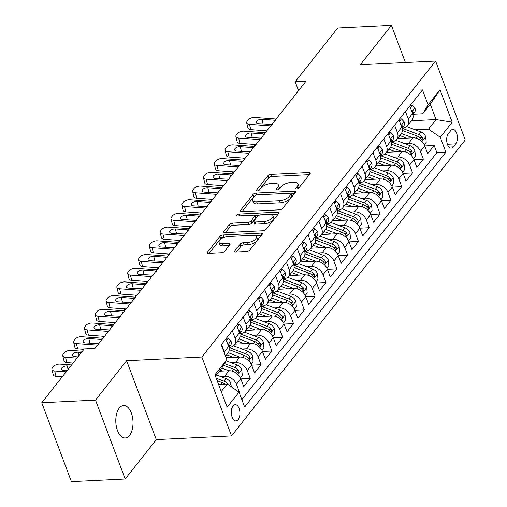 <?xml version="1.0" encoding="UTF-8"?>
<svg xmlns="http://www.w3.org/2000/svg" width="507" height="507" viewBox="0 0 507 507"><rect width="100%" height="100%" fill="white"/><g stroke="black" fill="none" stroke-linecap="round" stroke-linejoin="round"><path stroke-width="0.76" d="M296.538 189.041A1.743 0.767 -20.6 0 0 298.762 188.027L310.043 173.743A2.491 1.096 -20.6 0 0 310.265 172.969A2.491 1.096 -20.6 0 0 308.997 172.5L271.004 174.364A2.491 1.096 -20.6 0 0 267.829 175.815L256.548 190.106A1.743 0.767 -20.6 0 0 256.39 190.645A1.743 0.767 -20.6 0 0 257.283 190.974A1.743 0.767 -20.6 0 0 259.502 189.96L260.959 188.11A7.966 3.505 -20.6 0 1 271.112 183.471L274.281 183.319A7.966 3.505 -20.6 0 1 278.343 184.821A7.966 3.505 -20.6 0 1 277.64 187.292L276.176 189.136A1.743 0.767 -20.6 0 0 276.023 189.681A1.743 0.767 -20.6 0 0 276.911 190.011A1.743 0.767 -20.6 0 0 279.129 188.997L280.593 187.146A7.966 3.505 -20.6 0 1 290.745 182.507L293.908 182.355A7.966 3.505 -20.6 0 1 297.97 183.851A7.966 3.505 -20.6 0 1 297.267 186.323L295.803 188.173A1.743 0.767 -20.6 0 0 295.651 188.718A1.743 0.767 -20.6 0 0 296.538 189.041M129.538 435.386A16.237 8.594 87.2 0 0 132.454 416.969A16.237 8.594 87.2 0 0 123.607 405.524A16.237 8.594 87.2 0 0 119.272 408.091A16.237 8.594 87.2 0 0 116.356 426.514A16.237 8.594 87.2 0 0 125.204 437.959A16.237 8.594 87.2 0 0 129.538 435.386M238.189 419.625A8.118 4.297 87.2 0 0 239.653 410.41A8.118 4.297 87.2 0 0 235.229 404.687A8.118 4.297 87.2 0 0 233.062 405.974A8.118 4.297 87.2 0 0 231.598 415.182A8.118 4.297 87.2 0 0 236.021 420.905A8.118 4.297 87.2 0 0 238.189 419.625M234.785 250.927A2.491 1.096 -20.6 0 0 234.564 251.7A2.491 1.096 -20.6 0 0 235.837 252.169L246.497 251.649A2.491 1.096 -20.6 0 0 249.666 250.198L262.201 234.329A2.491 1.096 -20.6 0 0 262.423 233.556A2.491 1.096 -20.6 0 0 261.149 233.087L223.156 234.956A2.491 1.096 -20.6 0 0 219.987 236.401L207.452 252.271A2.491 1.096 -20.6 0 0 207.23 253.044A2.491 1.096 -20.6 0 0 208.504 253.513L221.375 252.879A2.491 1.096 -20.6 0 0 224.55 251.434L229.912 244.64A2.491 1.096 -20.6 0 0 230.134 243.867A2.491 1.096 -20.6 0 0 228.866 243.398L222.478 243.715A6.661 2.928 -20.6 0 1 219.087 242.46A6.661 2.928 -20.6 0 1 221.578 238.734A6.661 2.928 -20.6 0 1 228.163 236.516L253.177 235.286A6.661 2.928 -20.6 0 1 256.567 236.541A6.661 2.928 -20.6 0 1 254.077 240.267A6.661 2.928 -20.6 0 1 247.492 242.485L243.322 242.688A2.491 1.096 -20.6 0 0 240.153 244.14L234.785 250.927L235.242 252.137M126.617 360.705L95.506 400.093L41.751 402.735L71.411 481.65L125.172 479.007L156.276 439.613L231.541 435.919L201.875 357.004L126.617 360.705L156.276 439.613M405.41 62.526L391.436 25.35L360.325 64.744L435.589 61.043L201.875 357.004M391.436 25.35L337.675 27.993L295.207 81.773L298.541 90.639M41.751 402.735L84.219 348.955L94.967 348.429L305.962 81.24L295.207 81.773M279.522 209.822A2.491 1.096 -20.6 0 0 282.697 208.371L295.232 192.502A2.491 1.096 -20.6 0 0 295.448 191.728A2.491 1.096 -20.6 0 0 294.18 191.259L256.187 193.129A2.491 1.096 -20.6 0 0 253.018 194.574L240.483 210.443A2.491 1.096 -20.6 0 0 240.261 211.216A2.491 1.096 -20.6 0 0 241.535 211.685L279.522 209.822M278.717 213.415L266.181 229.284A2.491 1.096 -20.6 0 1 263.013 230.736L225.019 232.599A2.491 1.096 -20.6 0 1 223.745 232.13A2.491 1.096 -20.6 0 1 223.967 231.357L229.329 224.569A2.491 1.096 -20.6 0 1 232.504 223.118L247.91 222.364A2.491 1.096 -20.6 0 0 251.085 220.913L254.641 216.407A2.491 1.096 -20.6 0 0 254.863 215.633A2.491 1.096 -20.6 0 0 253.595 215.164L237.555 215.957A1.743 0.767 -20.6 0 1 236.668 215.627A1.743 0.767 -20.6 0 1 237.314 214.651A1.743 0.767 -20.6 0 1 239.038 214.074L277.665 212.173A2.491 1.096 -20.6 0 1 278.932 212.642A2.491 1.096 -20.6 0 1 278.717 213.415M239.158 392.456L239.418 392.126L239.038 392.145M220.418 376.441L224.683 376.232A10.146 7.364 38.3 0 1 236.49 384.338L240.819 378.862L243.747 386.645L250.236 378.425L240.831 378.887M231.236 362.739L235.502 362.53A10.146 7.364 38.3 0 1 247.308 370.636L251.637 365.154L254.565 372.943L261.054 364.723L251.649 365.186M242.054 349.038L246.326 348.829A10.146 7.364 38.3 0 1 258.133 356.934L262.461 351.452L265.383 359.241L271.879 351.021L262.468 351.484M252.879 335.336L257.144 335.127A10.146 7.364 38.3 0 1 268.951 343.233L273.279 337.751L276.207 345.54L282.697 337.32L273.292 337.782M263.697 321.634L267.962 321.425A10.146 7.364 38.3 0 1 279.769 329.531L284.097 324.049L287.025 331.838L293.515 323.618L284.11 324.074M274.515 307.933L278.78 307.724A10.146 7.364 38.3 0 1 290.593 315.829L294.922 310.347L297.843 318.136L304.339 309.916L294.928 310.373M285.34 294.231L289.605 294.022A10.146 7.364 38.3 0 1 301.412 302.128L305.74 296.646L308.668 304.434L315.158 296.208L305.746 296.671A10.146 7.364 -141.7 0 0 293.933 288.54L278.419 289.301M296.158 280.529L300.423 280.32A10.146 7.364 38.3 0 1 312.23 288.426L316.558 282.944L319.486 290.733L325.976 282.507L316.571 282.969M306.976 266.828L311.241 266.619A10.146 7.364 38.3 0 1 323.054 274.724L327.376 269.242L330.304 277.031L336.794 268.805L327.389 269.268M317.8 253.126L322.065 252.917A10.146 7.364 38.3 0 1 333.872 261.023L338.201 255.541L341.122 263.329L347.618 255.103L338.207 255.566M328.618 239.424L332.884 239.215A10.146 7.364 38.3 0 1 344.69 247.321L349.019 241.839L351.947 249.628L358.436 241.402L349.031 241.864M339.437 225.723L343.702 225.514A10.146 7.364 38.3 0 1 355.508 233.619L359.837 228.137L362.765 235.926L369.254 227.7L359.85 228.163A10.146 7.364 -141.7 0 0 348.03 220.032L332.516 220.792M350.255 212.021L354.52 211.812A10.146 7.364 38.3 0 1 366.333 219.918L370.661 214.436L373.583 222.224L380.079 213.998L370.668 214.461M361.079 198.319L365.344 198.11A10.146 7.364 38.3 0 1 377.151 206.216L381.479 200.734L384.407 208.516L390.897 200.297L381.486 200.759M371.897 184.618L376.162 184.409A10.146 7.364 38.3 0 1 387.969 192.514L392.298 187.032L395.226 194.815L401.715 186.595L392.31 187.058M382.715 170.916L386.98 170.701A10.146 7.364 38.3 0 1 398.794 178.813L403.116 173.331L406.044 181.113L412.54 172.893L403.128 173.356M393.54 157.214L397.805 156.999A10.146 7.364 38.3 0 1 409.612 165.111L413.94 159.629L416.862 167.411L423.358 159.192L420.43 151.409A10.146 7.364 -141.7 0 0 408.623 143.297L404.358 143.506M397.805 156.999L402.133 151.523A10.146 7.364 -141.7 0 1 413.94 159.629L423.358 159.192M240.819 378.862A10.146 7.364 -141.7 0 0 229.012 370.75L219.423 371.219M251.637 365.154A10.146 7.364 -141.7 0 0 239.83 357.048L226.103 357.72M262.461 351.452A10.146 7.364 -141.7 0 0 250.648 343.347L235.14 344.107M273.279 337.751A10.146 7.364 -141.7 0 0 261.473 329.645L245.958 330.406M284.097 324.049A10.146 7.364 -141.7 0 0 272.291 315.943L256.776 316.704M294.922 310.347A10.146 7.364 -141.7 0 0 283.109 302.242L267.601 303.002M316.558 282.944A10.146 7.364 -141.7 0 0 304.751 274.838L289.237 275.599M327.376 269.242A10.146 7.364 -141.7 0 0 315.569 261.137L300.062 261.897M338.201 255.541A10.146 7.364 -141.7 0 0 326.394 247.435L310.88 248.196M349.019 241.839A10.146 7.364 -141.7 0 0 337.212 233.733L321.698 234.494M370.661 214.436A10.146 7.364 -141.7 0 0 358.848 206.33L343.34 207.09M381.479 200.734A10.146 7.364 -141.7 0 0 369.673 192.628L354.159 193.389M392.298 187.032A10.146 7.364 -141.7 0 0 380.491 178.927L364.977 179.687M403.116 173.331A10.146 7.364 -141.7 0 0 391.309 165.225L375.801 165.985M402.133 151.523L386.619 152.284M450.729 130.641L448.346 133.658A7.865 4.164 87.2 0 0 446.933 142.581A7.865 4.164 87.2 0 0 451.217 148.126A7.865 4.164 87.2 0 0 453.321 146.878L455.698 143.868A7.865 4.164 87.2 0 0 457.111 134.944A7.865 4.164 87.2 0 0 452.827 129.399A7.865 4.164 87.2 0 0 450.729 130.641M231.541 435.919L465.249 139.957L435.589 61.043M221.255 391.562L227.225 384.008L239.031 392.12L244.64 407.045L445.894 152.195L440.279 137.264L428.472 129.152L415.176 129.805M239.031 392.12L227.13 407.191L214.943 374.768L226.844 359.697L221.236 344.766L422.483 89.916L428.098 104.848L440 89.771L452.181 122.193L440.279 137.264M229.101 347.206L229.734 347.175A10.146 7.364 38.3 0 0 234.488 344.931L238.816 339.449A10.146 7.364 -141.7 0 0 239.456 332.738L236.642 325.26M239.919 333.505L240.552 333.473A10.146 7.364 38.3 0 0 245.312 331.229L249.64 325.748A10.146 7.364 -141.7 0 0 250.274 319.036L247.46 311.558M250.737 319.803L251.371 319.771A10.146 7.364 38.3 0 0 256.13 317.528L260.459 312.046A10.146 7.364 -141.7 0 0 261.092 305.334L258.285 297.856M261.561 306.101L262.189 306.07A10.146 7.364 38.3 0 0 266.948 303.826L271.277 298.344A10.146 7.364 -141.7 0 0 271.917 291.633L269.103 284.154M272.379 292.4L273.013 292.368A10.146 7.364 38.3 0 0 277.766 290.124L282.095 284.642A10.146 7.364 -141.7 0 0 282.735 277.931L279.921 270.453M283.198 278.698L283.831 278.666A10.146 7.364 38.3 0 0 288.591 276.423L292.919 270.941A10.146 7.364 -141.7 0 0 293.553 264.229L290.739 256.751M294.022 264.996L294.649 264.965A10.146 7.364 38.3 0 0 299.409 262.721L303.737 257.239A10.146 7.364 -141.7 0 0 304.371 250.528L301.564 243.049M304.84 251.295L305.474 251.263A10.146 7.364 38.3 0 0 310.227 249.019L314.555 243.537A10.146 7.364 -141.7 0 0 315.196 236.826L312.382 229.341M315.658 237.587L316.292 237.561A10.146 7.364 38.3 0 0 321.051 235.318L325.38 229.836A10.146 7.364 -141.7 0 0 326.014 223.124L323.2 215.64M326.483 223.885L327.11 223.86A10.146 7.364 38.3 0 0 331.87 221.616L336.198 216.134A10.146 7.364 -141.7 0 0 336.832 209.423L334.024 201.938M337.301 210.183L337.928 210.158A10.146 7.364 38.3 0 0 342.688 207.914L347.016 202.432A10.146 7.364 -141.7 0 0 347.656 195.721L344.842 188.236M348.119 196.482L348.753 196.456A10.146 7.364 38.3 0 0 353.512 194.213L357.834 188.731A10.146 7.364 -141.7 0 0 358.474 182.019L355.661 174.535M358.937 182.78L359.571 182.748A10.146 7.364 38.3 0 0 364.33 180.511L368.659 175.029A10.146 7.364 -141.7 0 0 369.292 168.318L366.479 160.833M369.761 169.078L370.389 169.046A10.146 7.364 38.3 0 0 375.148 166.809L379.477 161.327A10.146 7.364 -141.7 0 0 380.111 154.616L377.303 147.131M380.58 155.376L381.213 155.345A10.146 7.364 38.3 0 0 385.966 153.108L390.295 147.626A10.146 7.364 -141.7 0 0 390.935 140.914L388.121 133.43M391.398 141.675L392.031 141.643A10.146 7.364 38.3 0 0 396.791 139.406L401.119 133.924A10.146 7.364 -141.7 0 0 401.753 127.213L398.939 119.728M241.845 399.598L436.863 152.639L434.176 145.49L427.686 153.71L424.758 145.927A10.146 7.364 -141.7 0 0 412.952 137.822L397.437 138.582M402.222 127.973L402.85 127.941A10.146 7.364 -141.7 0 0 407.609 125.704A10.146 7.364 -141.7 0 0 408.243 118.993L405.435 111.508M407.609 125.704L411.938 120.222A10.146 7.364 -141.7 0 0 412.571 113.511L409.764 106.026M221.496 344.443L224.303 351.921A10.146 7.364 38.3 0 1 224.867 354.437M225.552 356.25L227.998 353.151A10.146 7.364 -141.7 0 0 228.632 346.439L225.824 338.961M232.314 330.735L235.128 338.22A10.146 7.364 38.3 0 1 234.488 344.931M243.132 317.033L245.946 324.518A10.146 7.364 38.3 0 1 245.312 331.229M253.956 303.332L256.764 310.816A10.146 7.364 38.3 0 1 256.13 317.528M264.774 289.63L267.588 297.115A10.146 7.364 38.3 0 1 266.948 303.826M275.593 275.928L278.406 283.413A10.146 7.364 38.3 0 1 277.766 290.124M286.411 262.227L289.224 269.711A10.146 7.364 38.3 0 1 288.591 276.423M297.235 248.525L300.049 256.01A10.146 7.364 38.3 0 1 299.409 262.721M308.053 234.823L310.867 242.308A10.146 7.364 38.3 0 1 310.227 249.019M318.871 221.122L321.685 228.606A10.146 7.364 38.3 0 1 321.051 235.318M329.696 207.42L332.503 214.905A10.146 7.364 38.3 0 1 331.87 221.616M340.514 193.718L343.328 201.203A10.146 7.364 38.3 0 1 342.688 207.914M351.332 180.017L354.146 187.501A10.146 7.364 38.3 0 1 353.512 194.213M362.156 166.315L364.964 173.8A10.146 7.364 38.3 0 1 364.33 180.511M372.975 152.613L375.788 160.098A10.146 7.364 38.3 0 1 375.148 166.809M383.793 138.912L386.607 146.396A10.146 7.364 38.3 0 1 385.966 153.108M394.611 125.21L397.425 132.695A10.146 7.364 38.3 0 1 396.791 139.406M409.612 165.111L412.54 172.893M398.794 178.813L401.715 186.595M387.969 192.514L390.897 200.297M377.151 206.216L380.079 213.998M366.333 219.918L369.254 227.7M355.508 233.619L358.436 241.402M344.69 247.321L347.618 255.103M333.872 261.023L336.794 268.805M323.054 274.724L325.976 282.507M312.23 288.426L315.158 296.208M301.412 302.128L304.339 309.916M290.593 315.829L293.515 323.618M279.769 329.531L282.697 337.32M268.951 343.233L271.879 351.021M258.133 356.934L261.054 364.723M247.308 370.636L250.236 378.425M236.49 384.338L239.418 392.126M227.225 384.008L218.574 384.433M428.472 129.152L436.045 119.563L430.278 104.208L422.705 113.796L428.098 104.848M411.507 120.767L436.045 119.563L452.181 122.193M413.04 114.271L422.705 113.796M95.506 400.093L125.172 479.007M226.844 359.697L221.451 368.652L215.481 376.207M424.771 145.953L434.176 145.49M436.863 152.639L445.894 152.195M430.278 104.208L440 89.771M297.901 188.667L298.065 188.458A7.966 3.505 -20.6 0 0 298.775 185.987L297.97 183.851M278.343 184.821L279.142 186.95A7.966 3.505 -20.6 0 1 278.438 189.422L278.273 189.637M309.321 174.655L271.803 176.499A2.491 1.096 -20.6 0 0 268.634 177.944L258.64 190.6M294.51 193.414L291.259 193.579A1.743 0.767 -20.6 0 0 290.372 193.256L257.024 194.897A1.743 0.767 -20.6 0 0 254.799 195.911A2.491 1.096 -20.6 0 0 253.817 196.71L242.01 211.666M291.905 196.26L291.107 194.124A1.743 0.767 -20.6 0 0 291.259 193.585L292.064 195.715A1.743 0.767 -20.6 0 1 291.905 196.26L290.365 198.212L289.567 196.076A7.966 3.505 -20.6 0 1 279.414 200.709L256.618 201.83A7.966 3.505 -20.6 0 1 252.556 200.335A7.966 3.505 -20.6 0 1 253.259 197.863L254.799 195.911M252.556 200.335L253.361 202.464A7.966 3.505 -20.6 0 0 257.417 203.966L256.618 201.83M290.365 198.212A7.966 3.505 -20.6 0 1 280.213 202.844L257.417 203.966M291.107 194.124L289.567 196.076M225.495 232.58L230.134 226.699L229.329 224.569M254.863 215.633L255.667 217.769A2.491 1.096 -20.6 0 1 255.446 218.542L251.884 223.048A2.491 1.096 -20.6 0 1 248.715 224.493L233.309 225.254A2.491 1.096 -20.6 0 0 230.134 226.699M254.761 215.469L259.007 215.26M271.803 214.632L277.994 214.328M263.9 221.578A6.661 2.928 -20.6 0 0 270.485 219.36A6.661 2.928 -20.6 0 0 272.975 215.633A6.661 2.928 -20.6 0 0 269.585 214.379L260.769 214.816A2.491 1.096 -20.6 0 0 257.6 216.261L254.039 220.767A2.491 1.096 -20.6 0 0 253.817 221.54A2.491 1.096 -20.6 0 0 255.091 222.009L263.9 221.578L264.705 223.707A6.661 2.928 -20.6 0 0 271.289 221.496A6.661 2.928 -20.6 0 0 273.78 217.769L272.975 215.633M253.817 221.54L254.622 223.676A2.491 1.096 -20.6 0 0 255.889 224.145L255.091 222.009M264.705 223.707L255.889 224.145M256.567 236.541L257.372 238.677A6.661 2.928 -20.6 0 1 254.882 242.403A6.661 2.928 -20.6 0 1 248.291 244.615L244.127 244.824A2.491 1.096 -20.6 0 0 240.952 246.269L236.313 252.15M219.087 242.46L219.886 244.589A6.661 2.928 -20.6 0 0 223.283 245.844L222.478 243.715M229.189 245.553L223.283 245.844M225.349 237.016L223.961 237.086A2.491 1.096 -20.6 0 0 220.786 238.537L208.979 253.494M261.479 235.242L255.395 235.54M424.251 144.793L426.21 142.321L425.684 136.681A6.724 4.88 -141.7 0 0 420.69 131.896L406.709 126.604M412.844 137.822L401.417 133.499M406.62 138.132L399.884 135.578A16.11 11.693 -141.7 0 0 399.827 135.559M402.33 130.464L417.337 136.142A6.724 4.88 38.3 0 1 421.469 139.343L422.407 140.033L422.914 139.698L422.762 137.701A6.724 4.88 -141.7 0 0 418.636 134.501L403.559 128.791A19.412 14.082 -141.7 0 0 402.089 128.29M254.178 144.4A5.076 1.876 -26.9 0 0 255.801 144.761M270.706 125.888L249.463 124.342L250.775 129.665A5.076 2.554 166.1 0 1 248.012 128.144L246.7 122.821A5.076 2.554 -13.9 0 0 249.463 124.342M266.802 130.831L250.775 129.665M410.359 107.617L412.261 105.209L414.941 108.105A6.724 4.88 38.3 0 1 414.485 112.446L412.882 114.474M276.112 119.037L254.869 117.491A5.076 2.554 -13.9 0 0 248.24 119.906L247.156 121.281A5.076 2.554 -13.9 0 0 246.7 122.821M272.189 124.437L258.475 123.695A4.062 2.041 166.1 0 1 256.269 122.479A4.062 2.041 166.1 0 1 256.637 121.243A4.062 2.041 166.1 0 1 261.942 119.31L263.108 124.031M274.293 121.338L273.799 120.172L261.942 119.31M273.799 120.172L275.269 120.539M412.85 114.367A6.724 4.88 -141.7 0 0 413.224 112.32L412.749 111.61L412.115 112.288M412.261 105.209L410.334 105.304M413.433 158.495L415.391 156.023L414.865 150.383A6.724 4.88 -141.7 0 0 409.871 145.598L395.885 140.306M402.026 151.523L390.599 147.201M395.802 151.834L389.065 149.28A16.11 11.693 -141.7 0 0 389.008 149.261M391.505 144.165L406.519 149.844A6.724 4.88 38.3 0 1 410.645 153.044L411.589 153.735L412.09 153.399L411.944 151.403A6.724 4.88 -141.7 0 0 407.812 148.202L392.741 142.492A19.412 14.082 -141.7 0 0 391.271 141.992M243.36 158.102A5.076 1.876 -26.9 0 0 244.982 158.463M402.615 172.196L404.567 169.725L404.047 164.084A6.724 4.88 -141.7 0 0 399.053 159.299L385.067 154.008M391.208 165.225L379.781 160.903M384.984 165.536L378.241 162.981A16.11 11.693 -141.7 0 0 378.184 162.962M380.687 157.867L395.694 163.546A6.724 4.88 38.3 0 1 399.827 166.746L400.764 167.437L401.271 167.101L401.126 165.105A6.724 4.88 -141.7 0 0 396.994 161.904L381.923 156.194A19.412 14.082 -141.7 0 0 380.446 155.693M232.542 171.81A5.076 1.876 -26.9 0 0 234.164 172.165M391.797 185.898L393.749 183.426L393.229 177.786A6.724 4.88 -141.7 0 0 388.229 173.001L374.248 167.709M380.389 178.927L368.957 174.604M374.16 179.237L367.423 176.683A16.11 11.693 -141.7 0 0 367.366 176.664M369.869 171.569L384.876 177.247A6.724 4.88 38.3 0 1 389.008 180.448L389.946 181.138L390.453 180.803L390.308 178.806A6.724 4.88 -141.7 0 0 386.176 175.606L371.105 169.896A19.412 14.082 -141.7 0 0 369.628 169.395M221.717 185.511A5.076 1.876 -26.9 0 0 223.34 185.866M380.972 199.6L382.931 197.128L382.405 191.494A6.724 4.88 -141.7 0 0 377.411 186.703L363.424 181.411M369.565 192.635L358.138 188.306M363.342 192.939L356.605 190.385A16.11 11.693 -141.7 0 0 356.548 190.366M359.045 185.27L374.058 190.949A6.724 4.88 38.3 0 1 378.184 194.149L378.818 194.764L379.629 194.504L379.483 192.508A6.724 4.88 -141.7 0 0 375.357 189.307L360.281 183.597A19.412 14.082 -141.7 0 0 358.81 183.097M210.899 199.213A5.076 1.876 -26.9 0 0 212.522 199.568M259.882 139.59L238.645 138.043L239.957 143.367A5.076 2.554 166.1 0 1 237.194 141.846L235.882 136.522A5.076 2.554 -13.9 0 0 238.645 138.043M255.978 144.533L239.957 143.367M399.541 121.319L401.443 118.911L404.123 121.807A6.724 4.88 38.3 0 1 403.661 126.148L402.057 128.176M265.294 132.739L244.051 131.193A5.076 2.554 -13.9 0 0 237.422 133.607L236.338 134.982A5.076 2.554 -13.9 0 0 235.882 136.522M261.365 138.138L247.657 137.397A4.062 2.041 166.1 0 1 245.445 136.18A4.062 2.041 166.1 0 1 245.813 134.944A4.062 2.041 166.1 0 1 251.117 133.011L252.283 137.733M263.475 135.039L262.981 133.873L251.117 133.011M262.981 133.873L264.445 134.241M402.032 128.068A6.724 4.88 -141.7 0 0 402.406 126.021L401.924 125.311L401.297 125.99M401.443 118.911L399.516 119.006M249.064 153.291L227.82 151.745L229.139 157.069A5.076 2.554 166.1 0 1 226.376 155.548L225.057 150.224A5.076 2.554 -13.9 0 0 227.82 151.745M245.16 158.235L229.139 157.069M388.717 135.02L390.618 132.612L393.305 135.508A6.724 4.88 38.3 0 1 392.843 139.85L391.239 141.878M254.476 146.441L233.233 144.894A5.076 2.554 -13.9 0 0 226.597 147.309L225.52 148.684A5.076 2.554 -13.9 0 0 225.057 150.224M250.547 151.84L236.839 151.099A4.062 2.041 166.1 0 1 234.627 149.882A4.062 2.041 166.1 0 1 234.995 148.646A4.062 2.041 166.1 0 1 240.299 146.713L241.465 151.435M252.657 148.741L252.156 147.575L240.299 146.713M252.156 147.575L253.627 147.943M391.214 141.77A6.724 4.88 -141.7 0 0 391.588 139.723L391.106 139.013L390.472 139.691M390.618 132.612L388.692 132.707M238.246 166.993L217.002 165.447L218.314 170.77A5.076 2.554 166.1 0 1 215.551 169.249L214.239 163.926A5.076 2.554 -13.9 0 0 217.002 165.447M234.342 171.936L218.314 170.77M377.899 148.722L379.8 146.314L382.487 149.21A6.724 4.88 38.3 0 1 382.024 153.551L380.421 155.579M243.652 160.142L222.415 158.596A5.076 2.554 -13.9 0 0 215.779 161.011L214.695 162.386A5.076 2.554 -13.9 0 0 214.239 163.926M239.729 165.542L226.021 164.8A4.062 2.041 166.1 0 1 223.809 163.584A4.062 2.041 166.1 0 1 224.176 162.348A4.062 2.041 166.1 0 1 229.481 160.415L230.647 165.136M241.839 162.443L241.338 161.277L229.481 160.415M241.338 161.277L242.809 161.644M380.389 155.472A6.724 4.88 -141.7 0 0 380.763 153.425L380.288 152.715L379.654 153.393M379.8 146.314L377.873 146.409M227.421 180.695L206.184 179.148L207.496 184.472A5.076 2.554 166.1 0 1 204.733 182.951L203.421 177.627A5.076 2.554 -13.9 0 0 206.184 179.148M223.524 185.638L207.496 184.472M367.081 162.424L368.982 160.016L371.663 162.912A6.724 4.88 38.3 0 1 371.206 167.253L369.603 169.281M232.833 173.844L211.59 172.298A5.076 2.554 -13.9 0 0 204.961 174.712L203.877 176.087A5.076 2.554 -13.9 0 0 203.421 177.627M228.911 179.244L215.196 178.502A4.062 2.041 166.1 0 1 212.991 177.285A4.062 2.041 166.1 0 1 213.352 176.049A4.062 2.041 166.1 0 1 218.663 174.116L219.829 178.838M231.015 176.144L230.52 174.978L218.663 174.116M230.52 174.978L231.984 175.346M369.571 169.173A6.724 4.88 -141.7 0 0 369.945 167.126L369.464 166.416L368.836 167.095M368.982 160.016L367.055 160.111M370.154 213.301L372.106 210.83L371.587 205.196A6.724 4.88 -141.7 0 0 366.593 200.404L352.606 195.113M358.747 206.336L347.32 202.008M352.523 206.641L345.787 204.087A16.11 11.693 -141.7 0 0 345.723 204.068M348.227 198.972L363.234 204.651A6.724 4.88 38.3 0 1 367.366 207.851L368.304 208.542L368.811 208.206L368.665 206.21A6.724 4.88 -141.7 0 0 364.533 203.009L349.462 197.305A19.412 14.082 -141.7 0 0 347.992 196.798M200.081 212.915A5.076 1.876 -26.9 0 0 201.704 213.27M216.603 194.396L195.36 192.85L196.678 198.174A5.076 2.554 166.1 0 1 193.915 196.653L192.597 191.329A5.076 2.554 -13.9 0 0 195.36 192.85M212.699 199.34L196.678 198.174M356.256 176.125L358.157 173.717L360.845 176.613A6.724 4.88 38.3 0 1 360.382 180.955L358.779 182.983M222.015 187.546L200.772 185.999A5.076 2.554 -13.9 0 0 194.143 188.414L193.059 189.789A5.076 2.554 -13.9 0 0 192.597 191.329M218.086 192.945L204.378 192.204A4.062 2.041 166.1 0 1 202.166 190.987A4.062 2.041 166.1 0 1 202.534 189.751A4.062 2.041 166.1 0 1 207.838 187.818L209.004 192.54M220.196 189.846L219.702 188.68L207.838 187.818M219.702 188.68L221.166 189.048M358.753 182.875A6.724 4.88 -141.7 0 0 359.127 180.828L358.645 180.118L358.012 180.796M358.157 173.717L356.231 173.812M359.336 227.003L361.288 224.531L360.769 218.897A6.724 4.88 -141.7 0 0 355.768 214.106L341.788 208.814M347.929 220.038L336.502 215.709M341.705 220.342L334.962 217.788A16.11 11.693 -141.7 0 0 334.905 217.769M337.409 212.674L352.416 218.352A6.724 4.88 38.3 0 1 356.548 221.553L357.486 222.243L357.993 221.908L357.847 219.911A6.724 4.88 -141.7 0 0 353.715 216.711L338.644 211.007A19.412 14.082 -141.7 0 0 337.168 210.5M189.257 226.616A5.076 1.876 -26.9 0 0 190.879 226.971M205.785 208.098L184.542 206.552L185.854 211.875A5.076 2.554 166.1 0 1 183.097 210.354L181.779 205.031A5.076 2.554 -13.9 0 0 184.542 206.552M201.881 213.041L185.854 211.875M345.438 189.827L347.339 187.419L350.026 190.315A6.724 4.88 38.3 0 1 349.564 194.656L347.96 196.684M211.197 201.247L189.954 199.701A5.076 2.554 -13.9 0 0 183.319 202.122L182.241 203.491A5.076 2.554 -13.9 0 0 181.779 205.031M207.268 206.647L193.56 205.905A4.062 2.041 166.1 0 1 191.348 204.689A4.062 2.041 166.1 0 1 191.716 203.453A4.062 2.041 166.1 0 1 197.02 201.52L198.186 206.241M209.378 203.548L208.878 202.382L197.02 201.52M208.878 202.382L210.348 202.749M347.929 196.577A6.724 4.88 -141.7 0 0 348.303 194.53L347.827 193.82L347.194 194.498M347.339 187.419L345.413 187.514M348.512 240.705L350.47 238.233L349.944 232.599A6.724 4.88 -141.7 0 0 344.95 227.808L330.97 222.516M337.104 233.74L325.678 229.411M330.881 234.044L324.144 231.49A16.11 11.693 -141.7 0 0 324.087 231.471M326.59 226.376L341.598 232.054A6.724 4.88 38.3 0 1 345.723 235.254L346.357 235.869L347.168 235.609L347.022 233.613A6.724 4.88 -141.7 0 0 342.897 230.412L327.82 224.709A19.412 14.082 -141.7 0 0 326.35 224.202M178.439 240.318A5.076 1.876 -26.9 0 0 180.061 240.673M194.967 221.8L173.724 220.253L175.035 225.577A5.076 2.554 166.1 0 1 172.272 224.056L170.96 218.732A5.076 2.554 -13.9 0 0 173.724 220.253M191.063 226.743L175.035 225.577M334.62 203.529L336.521 201.121L339.202 204.017A6.724 4.88 38.3 0 1 338.746 208.358L337.142 210.386M200.373 214.949L179.129 213.403A5.076 2.554 -13.9 0 0 172.5 215.824L171.417 217.192A5.076 2.554 -13.9 0 0 170.96 218.732M196.45 220.349L182.735 219.607A4.062 2.041 166.1 0 1 180.53 218.39A4.062 2.041 166.1 0 1 180.898 217.154A4.062 2.041 166.1 0 1 186.202 215.222L187.368 219.943M198.554 217.256L198.06 216.083L186.202 215.222M198.06 216.083L199.53 216.451M337.111 210.278A6.724 4.88 -141.7 0 0 337.485 208.231L337.009 207.521L336.375 208.2M336.521 201.121L334.595 201.216M337.694 254.406L339.652 251.935L339.126 246.301A6.724 4.88 -141.7 0 0 334.132 241.509L320.145 236.218M326.286 247.441L314.86 243.113M320.063 247.746L313.326 245.192A16.11 11.693 -141.7 0 0 313.269 245.173M315.766 240.077L330.779 245.756A6.724 4.88 38.3 0 1 334.905 248.962L335.849 249.647L336.35 249.311L336.204 247.315A6.724 4.88 -141.7 0 0 332.072 244.114L317.002 238.41A19.412 14.082 -141.7 0 0 315.531 237.903M167.621 254.02A5.076 1.876 -26.9 0 0 169.243 254.375M184.142 235.502L162.899 233.955L164.217 239.279A5.076 2.554 166.1 0 1 161.454 237.758L160.142 232.434A5.076 2.554 -13.9 0 0 162.899 233.955M180.238 240.445L164.217 239.279M323.802 217.23L325.703 214.822L328.384 217.718A6.724 4.88 38.3 0 1 327.921 222.06L326.318 224.088M189.555 228.651L168.311 227.104A5.076 2.554 -13.9 0 0 161.682 229.525L160.599 230.894A5.076 2.554 -13.9 0 0 160.142 232.434M185.625 234.05L171.917 233.309A4.062 2.041 166.1 0 1 169.706 232.092A4.062 2.041 166.1 0 1 170.073 230.856A4.062 2.041 166.1 0 1 175.378 228.923L176.544 233.645M187.736 230.958L187.241 229.785L175.378 228.923M187.241 229.785L188.705 230.153M326.293 223.98A6.724 4.88 -141.7 0 0 326.666 221.933L326.185 221.223L325.557 221.901M325.703 214.822L323.777 214.917M326.876 268.108L328.828 265.636L328.308 260.002A6.724 4.88 -141.7 0 0 323.308 255.211L309.327 249.919M315.468 261.143L304.042 256.815M309.245 261.447L302.502 258.893A16.11 11.693 -141.7 0 0 302.445 258.874M304.948 253.779L319.955 259.457A6.724 4.88 38.3 0 1 324.087 262.664L325.025 263.348L325.532 263.013L325.386 261.016A6.724 4.88 -141.7 0 0 321.254 257.816L306.184 252.112A19.412 14.082 -141.7 0 0 304.707 251.605M156.802 267.721A5.076 1.876 -26.9 0 0 158.425 268.076M173.324 249.203L152.081 247.657L153.399 252.98A5.076 2.554 166.1 0 1 150.636 251.459L149.318 246.136A5.076 2.554 -13.9 0 0 152.081 247.657M169.42 254.146L153.399 252.98M312.977 230.932L314.879 228.524L317.566 231.42A6.724 4.88 38.3 0 1 317.103 235.761L315.5 237.789M178.737 242.352L157.493 240.806A5.076 2.554 -13.9 0 0 150.858 243.227L149.78 244.596A5.076 2.554 -13.9 0 0 149.318 246.136M174.807 247.752L161.099 247.01A4.062 2.041 166.1 0 1 158.887 245.794A4.062 2.041 166.1 0 1 159.255 244.558A4.062 2.041 166.1 0 1 164.56 242.625L165.726 247.346M176.918 244.659L176.417 243.487L164.56 242.625M176.417 243.487L177.887 243.854M315.474 237.682A6.724 4.88 -141.7 0 0 315.842 235.635L315.367 234.925L314.733 235.603M314.879 228.524L312.952 228.619M316.057 281.81L318.009 279.338L317.49 273.704A6.724 4.88 -141.7 0 0 312.489 268.913L298.509 263.621M304.65 274.845L293.217 270.516M298.42 275.149L291.683 272.595A16.11 11.693 -141.7 0 0 291.626 272.576M294.13 267.481L309.137 273.159A6.724 4.88 38.3 0 1 313.269 276.366L314.207 277.05L314.714 276.714L314.562 274.718A6.724 4.88 -141.7 0 0 310.436 271.518L295.366 265.814A19.412 14.082 -141.7 0 0 293.889 265.307M145.978 281.423A5.076 1.876 -26.9 0 0 147.6 281.778M162.506 262.905L141.263 261.365L142.575 266.682A5.076 2.554 166.1 0 1 139.812 265.161L138.5 259.838A5.076 2.554 -13.9 0 0 141.263 261.365M158.602 267.848L142.575 266.682M302.159 244.634L304.061 242.226L306.748 245.122A6.724 4.88 38.3 0 1 306.285 249.463L304.682 251.491M167.912 256.054L146.675 254.508A5.076 2.554 -13.9 0 0 140.04 256.929L138.956 258.297A5.076 2.554 -13.9 0 0 138.5 259.838M163.989 261.454L150.275 260.712A4.062 2.041 166.1 0 1 148.069 259.495A4.062 2.041 166.1 0 1 148.437 258.259A4.062 2.041 166.1 0 1 153.741 256.327L154.908 261.048M166.1 258.361L165.599 257.195L153.741 256.327M165.599 257.195L167.069 257.556M304.65 251.383A6.724 4.88 -141.7 0 0 305.024 249.336L304.549 248.626L303.915 249.305M304.061 242.226L302.134 242.321M305.233 295.511L307.191 293.04L306.665 287.406A6.724 4.88 -141.7 0 0 301.671 282.614L287.684 277.323M293.826 288.546L282.399 284.218M287.602 288.851L280.865 286.303A16.11 11.693 -141.7 0 0 280.808 286.278M283.305 281.182L298.319 286.861A6.724 4.88 38.3 0 1 302.445 290.067L303.389 290.752L303.889 290.416L303.744 288.42A6.724 4.88 -141.7 0 0 299.618 285.219L284.541 279.515A19.412 14.082 -141.7 0 0 283.071 279.008M135.16 295.125A5.076 1.876 -26.9 0 0 136.782 295.48M151.682 276.607L130.445 275.067L131.757 280.384A5.076 2.554 166.1 0 1 128.993 278.863L127.682 273.539A5.076 2.554 -13.9 0 0 130.445 275.067M147.778 281.55L131.757 280.384M291.341 258.336L293.242 255.927L295.923 258.824A6.724 4.88 38.3 0 1 295.467 263.165L293.864 265.193M157.094 269.756L135.851 268.216A5.076 2.554 -13.9 0 0 129.222 270.63L128.138 271.999A5.076 2.554 -13.9 0 0 127.682 273.539M153.171 275.155L139.457 274.414A4.062 2.041 166.1 0 1 137.245 273.197A4.062 2.041 166.1 0 1 137.612 271.961A4.062 2.041 166.1 0 1 142.923 270.028L144.083 274.75M155.275 272.063L154.781 270.896L142.923 270.028M154.781 270.896L156.245 271.258M293.832 265.085A6.724 4.88 -141.7 0 0 294.206 263.038L293.724 262.328L293.097 263.006M293.242 255.927L291.316 256.022M294.415 309.219L296.367 306.741L295.847 301.107A6.724 4.88 -141.7 0 0 290.853 296.316L276.866 291.024M283.007 302.248L271.581 297.92M276.784 302.552L270.047 300.005A16.11 11.693 -141.7 0 0 269.984 299.979M272.487 294.884L287.494 300.562A6.724 4.88 38.3 0 1 291.626 303.769L292.564 304.454L293.071 304.118L292.926 302.121A6.724 4.88 -141.7 0 0 288.794 298.921L273.723 293.217A19.412 14.082 -141.7 0 0 272.253 292.71M124.342 308.826A5.076 1.876 -26.9 0 0 125.964 309.181M140.864 290.308L119.62 288.768L120.939 294.085A5.076 2.554 166.1 0 1 118.175 292.564L116.857 287.241A5.076 2.554 -13.9 0 0 119.62 288.768M136.96 295.251L120.939 294.085M280.517 272.037L282.418 269.629L285.105 272.525A6.724 4.88 38.3 0 1 284.642 276.866L283.039 278.894M146.276 283.457L125.033 281.917A5.076 2.554 -13.9 0 0 118.404 284.332L117.32 285.701A5.076 2.554 -13.9 0 0 116.857 287.241M142.347 288.857L128.639 288.115A4.062 2.041 166.1 0 1 126.427 286.899A4.062 2.041 166.1 0 1 126.794 285.663A4.062 2.041 166.1 0 1 132.099 283.73L133.265 288.451M144.457 285.764L143.956 284.598L132.099 283.73M143.956 284.598L145.427 284.959M283.014 278.787A6.724 4.88 -141.7 0 0 283.388 276.74L282.906 276.03L282.272 276.708M282.418 269.629L280.491 269.724M130.046 304.01L108.802 302.47L110.114 307.793A5.076 2.554 166.1 0 1 107.357 306.266L106.039 300.943A5.076 2.554 -13.9 0 0 108.802 302.47M126.142 308.953L110.114 307.793M269.699 285.739L271.6 283.331L274.287 286.227A6.724 4.88 38.3 0 1 273.824 290.568L272.221 292.596M135.458 297.159L114.214 295.619A5.076 2.554 -13.9 0 0 107.579 298.034L106.502 299.403A5.076 2.554 -13.9 0 0 106.039 300.943M131.528 302.559L117.82 301.817A4.062 2.041 166.1 0 1 115.609 300.6A4.062 2.041 166.1 0 1 115.976 299.364A4.062 2.041 166.1 0 1 121.281 297.432L122.447 302.153M133.639 299.466L133.138 298.3L121.281 297.432M133.138 298.3L134.609 298.661M272.189 292.488A6.724 4.88 -141.7 0 0 272.563 290.441L272.088 289.731L271.454 290.416M271.6 283.331L269.673 283.426M119.227 317.712L97.984 316.172L99.296 321.495A5.076 2.554 166.1 0 1 96.533 319.968L95.221 314.644A5.076 2.554 -13.9 0 0 97.984 316.172M115.323 322.655L99.296 321.495M258.881 299.441L260.782 297.032L263.463 299.929A6.724 4.88 38.3 0 1 263.006 304.27L261.403 306.298M124.633 310.861L103.39 309.321A5.076 2.554 -13.9 0 0 96.761 311.735L95.677 313.104A5.076 2.554 -13.9 0 0 95.221 314.644M120.71 316.26L106.996 315.519A4.062 2.041 166.1 0 1 104.791 314.302A4.062 2.041 166.1 0 1 105.158 313.066A4.062 2.041 166.1 0 1 110.463 311.14L111.629 315.855M122.814 313.168L122.32 312.001L110.463 311.14M122.32 312.001L123.79 312.363M261.371 306.19A6.724 4.88 -141.7 0 0 261.745 304.143L261.27 303.433L260.636 304.118M260.782 297.032L258.855 297.127M283.597 322.921L285.549 320.443L285.029 314.809A6.724 4.88 -141.7 0 0 280.029 310.018L266.048 304.726M272.189 315.95L260.763 311.621M265.966 316.254L259.223 313.706A16.11 11.693 -141.7 0 0 259.166 313.681M261.669 308.586L276.676 314.264A6.724 4.88 38.3 0 1 280.808 317.471L281.746 318.155L282.253 317.819L282.107 315.823A6.724 4.88 -141.7 0 0 277.975 312.623L262.905 306.919A19.412 14.082 -141.7 0 0 261.428 306.412M113.517 322.528A5.076 1.876 -26.9 0 0 115.14 322.883M272.772 336.623L274.731 334.145L274.205 328.511A6.724 4.88 -141.7 0 0 269.211 323.72L255.23 318.428M261.365 329.651L249.938 325.323M255.141 329.956L248.405 327.408A16.11 11.693 -141.7 0 0 248.348 327.383M250.851 322.287L265.858 327.966A6.724 4.88 38.3 0 1 269.984 331.172L270.928 331.857L271.429 331.521L271.283 329.525A6.724 4.88 -141.7 0 0 267.157 326.324L252.08 320.62A19.412 14.082 -141.7 0 0 250.61 320.12M102.699 336.23A5.076 1.876 -26.9 0 0 104.322 336.585M261.954 350.324L263.913 347.846L263.387 342.212A6.724 4.88 -141.7 0 0 258.393 337.421L244.406 332.129M250.547 343.353L239.12 339.025M244.323 343.657L237.587 341.11A16.11 11.693 -141.7 0 0 237.53 341.084M240.026 335.989L255.034 341.667A6.724 4.88 38.3 0 1 259.166 344.874L260.11 345.559L260.611 345.223L260.465 343.226A6.724 4.88 -141.7 0 0 256.333 340.026L241.262 334.322A19.412 14.082 -141.7 0 0 239.792 333.821M108.403 331.413L87.16 329.873L88.478 335.197A5.076 2.554 166.1 0 1 85.715 333.669L84.403 328.346A5.076 2.554 -13.9 0 0 87.16 329.873M104.499 336.363L88.478 335.197M248.056 313.142L249.957 310.734L252.644 313.63A6.724 4.88 38.3 0 1 252.182 317.971L250.578 319.999M113.815 324.562L92.572 323.022A5.076 2.554 -13.9 0 0 85.943 325.437L84.859 326.806A5.076 2.554 -13.9 0 0 84.403 328.346M109.886 329.962L96.178 329.22A4.062 2.041 166.1 0 1 93.966 328.004A4.062 2.041 166.1 0 1 94.334 326.768A4.062 2.041 166.1 0 1 99.638 324.841L100.804 329.563M111.996 326.869L111.502 325.703L99.638 324.841M111.502 325.703L112.966 326.064M250.553 319.892A6.724 4.88 -141.7 0 0 250.927 317.851L250.445 317.135L249.818 317.819M249.957 310.734L248.037 310.829M251.136 364.026L253.088 361.548L252.568 355.914A6.724 4.88 -141.7 0 0 247.568 351.123L233.588 345.831M239.729 357.055L228.302 352.726M233.505 357.359L226.762 354.811A16.11 11.693 -141.7 0 0 226.705 354.786M229.208 349.691L244.216 355.369A6.724 4.88 38.3 0 1 248.348 358.576L249.286 359.26L249.793 358.924L249.647 356.928A6.724 4.88 -141.7 0 0 245.515 353.728L230.444 348.024A19.412 14.082 -141.7 0 0 228.968 347.523M97.585 345.121L76.342 343.575L77.66 348.898A5.076 2.554 166.1 0 1 74.897 347.371L73.578 342.048A5.076 2.554 -13.9 0 0 76.342 343.575M83.909 349.348L77.66 348.898M237.238 326.844L239.139 324.436L241.826 327.332A6.724 4.88 38.3 0 1 241.364 331.673L239.76 333.701M102.997 338.27L81.754 336.724A5.076 2.554 -13.9 0 0 75.118 339.139L74.041 340.508A5.076 2.554 -13.9 0 0 73.578 342.048M99.068 343.664L85.36 342.922A4.062 2.041 166.1 0 1 83.148 341.705A4.062 2.041 166.1 0 1 83.516 340.47A4.062 2.041 166.1 0 1 88.82 338.543L89.986 343.264M101.178 340.571L100.678 339.405L88.82 338.543M100.678 339.405L102.148 339.766M239.735 333.593A6.724 4.88 -141.7 0 0 240.103 331.553L239.627 330.837L238.993 331.521M239.139 324.436L237.213 324.531M240.318 377.728L242.27 375.25L241.75 369.616A6.724 4.88 -141.7 0 0 236.75 364.825L226.173 360.819M228.904 370.756L221.806 368.069M222.681 371.061L220.272 370.148M223.46 365.313L233.397 369.071A6.724 4.88 38.3 0 1 237.53 372.277L238.467 372.962L238.974 372.626L238.822 370.63A6.724 4.88 -141.7 0 0 234.697 367.429L224.512 363.576M76.994 358.107L65.523 357.277L66.835 362.6A5.076 2.554 166.1 0 1 64.072 361.073L62.76 355.749A5.076 2.554 -13.9 0 0 65.523 357.277M73.09 363.05L66.835 362.6M226.42 340.546L228.321 338.137L231.002 341.034A6.724 4.88 38.3 0 1 230.546 345.375L228.942 347.409M82.4 351.256L70.936 350.426A5.076 2.554 -13.9 0 0 64.3 352.84L63.217 354.209A5.076 2.554 -13.9 0 0 62.76 355.749M77.964 356.877L74.535 356.624A4.062 2.041 166.1 0 1 72.33 355.407A4.062 2.041 166.1 0 1 72.697 354.171A4.062 2.041 166.1 0 1 78.002 352.245L78.864 355.737M81.431 352.492L78.002 352.245M228.911 347.295A6.724 4.88 -141.7 0 0 229.284 345.254L228.809 344.545L228.175 345.223M228.321 338.137L226.395 338.232M231.249 386.771L230.926 383.317A6.724 4.88 -141.7 0 0 225.932 378.526L216.476 374.952M228.201 384.68L228.004 384.331A6.724 4.88 -141.7 0 0 223.872 381.131L216.248 378.247M217.186 380.732L222.579 382.772A6.724 4.88 38.3 0 1 224.937 384.122M66.17 371.808L54.705 370.978L56.017 376.302A5.076 2.554 166.1 0 1 53.254 374.774L51.942 369.451A5.076 2.554 -13.9 0 0 54.705 370.978M62.266 376.752L56.017 376.302M71.582 364.958L60.111 364.127A5.076 2.554 -13.9 0 0 53.482 366.542L52.398 367.911A5.076 2.554 -13.9 0 0 51.942 369.451M67.146 370.579L63.717 370.325A4.062 2.041 166.1 0 1 61.505 369.109A4.062 2.041 166.1 0 1 61.873 367.879A4.062 2.041 166.1 0 1 67.184 365.946L68.046 369.438M70.606 366.193L67.184 365.946M224.683 376.232L229.012 370.75M235.502 362.53L239.83 357.048M246.326 348.829L250.648 343.347M257.144 335.127L261.473 329.645M267.962 321.425L272.291 315.943M278.78 307.724L283.109 302.242M289.605 294.022L293.933 288.54M300.423 280.32L304.751 274.838M311.241 266.619L315.569 261.137M322.065 252.917L326.394 247.435M332.884 239.215L337.212 233.733M343.702 225.514L348.03 220.032M354.52 211.812L358.848 206.33M365.344 198.11L369.673 192.628M376.162 184.409L380.491 178.927M386.98 170.701L391.309 165.225M408.623 143.297L412.952 137.822M408.243 118.993L412.571 113.511M224.303 351.921L228.632 346.439M235.128 338.22L239.456 332.738M245.946 324.518L250.274 319.036M256.764 310.816L261.092 305.334M267.588 297.115L271.917 291.633M278.406 283.413L282.735 277.931M289.224 269.711L293.553 264.229M300.049 256.01L304.371 250.528M310.867 242.308L315.196 236.826M321.685 228.606L326.014 223.124M332.503 214.905L336.832 209.423M343.328 201.203L347.656 195.721M354.146 187.501L358.474 182.019M364.964 173.8L369.292 168.318M375.788 160.098L380.111 154.616M386.607 146.396L390.935 140.914M397.425 132.695L401.753 127.213M420.43 151.409L424.758 145.927M447.389 144.273L455.698 143.868M449.012 147.093L453.321 146.878M298.065 188.458L297.267 186.323M276.492 189.986L276.176 189.136M278.438 189.422L277.64 187.292M256.865 190.949L256.548 190.106M268.634 177.944L267.829 175.815M271.803 176.499L271.004 174.364M309.65 174.237L308.997 172.5M296.126 189.022L295.803 188.173M240.939 211.653L240.483 210.443M253.817 196.71L253.018 194.574M256.859 194.91L256.187 193.129M294.833 193.002L294.18 191.259M280.213 202.844L279.414 200.709M224.424 232.567L223.967 231.357M233.309 225.254L232.504 223.118M248.715 224.493L247.91 222.364M251.884 223.048L251.085 220.913M255.446 218.542L254.641 216.407M239.71 215.849L239.038 214.074M278.318 213.916L277.665 212.173M240.952 246.269L240.153 244.14M244.127 244.824L243.322 242.688M248.291 244.615L247.492 242.485M229.519 245.141L228.866 243.398M207.908 253.481L207.452 252.271M220.786 238.537L219.987 236.401M223.961 237.086L223.156 234.956M261.802 234.83L261.149 233.087M421.906 141.624L425.703 136.827M403.559 128.791L404.415 127.713M418.636 134.501L420.69 131.896M415.784 138.113L417.337 136.142M420.107 137.828L422.762 137.701M414.878 108.029L411.918 111.774M412.147 112.37L413.224 112.32M411.088 155.326L414.878 150.528M392.741 142.492L393.597 141.415M407.812 148.202L409.871 145.598M404.96 151.815L406.519 149.844M409.288 151.53L411.944 151.403M400.27 169.027L404.06 164.23M381.923 156.194L382.779 155.117M396.994 161.904L399.053 159.299M394.142 165.516L395.694 163.546M398.464 165.238L401.126 165.105M389.452 182.729L393.242 177.932M371.105 169.896L371.954 168.818M386.176 175.606L388.229 173.001M383.324 179.218L384.876 177.247M387.646 178.939L390.308 178.806M378.628 196.431L382.417 191.633M360.281 183.597L361.136 182.52M375.357 189.307L377.411 186.703M372.499 192.92L374.058 190.949M376.828 192.641L379.483 192.508M404.06 121.731L401.1 125.476M401.329 126.072L402.406 126.021M393.236 135.432L390.282 139.178M390.504 139.78L391.588 139.723M382.417 149.14L379.464 152.88M379.686 153.482L380.763 153.425M371.599 162.842L368.64 166.581M368.868 167.183L369.945 167.126M367.809 210.132L371.599 205.335M349.462 197.305L350.318 196.222M364.533 203.009L366.593 200.404M361.681 206.622L363.234 204.651M366.01 206.343L368.665 206.21M360.781 176.544L357.822 180.283M358.043 180.885L359.127 180.828M356.991 223.834L360.781 219.037M338.644 211.007L339.5 209.923M353.715 216.711L355.768 214.106M350.863 220.323L352.416 218.352M355.185 220.044L357.847 219.911M349.957 190.245L347.003 193.985M347.225 194.587L348.303 194.53M346.167 237.536L349.963 232.738M327.82 224.709L328.675 223.625M342.897 230.412L344.95 227.808M340.045 234.025L341.598 232.054M344.367 233.746L347.022 233.613M339.139 203.947L336.179 207.686M336.407 208.288L337.485 208.231M335.349 251.238L339.139 246.44M317.002 238.41L317.857 237.327M332.072 244.114L334.132 241.509M329.22 247.727L330.779 245.756M333.549 247.448L336.204 247.315M328.321 217.649L325.361 221.388M325.589 221.99L326.666 221.933M324.531 264.939L328.321 260.142M306.184 252.112L307.039 251.028M321.254 257.816L323.308 255.211M318.402 261.428L319.955 259.457M322.725 261.149L325.386 261.016M317.496 231.35L314.543 235.09M314.765 235.692L315.842 235.635M313.713 278.641L317.502 273.843M295.366 265.814L296.215 264.73M310.436 271.518L312.489 268.913M307.584 275.13L309.137 273.159M311.906 274.851L314.562 274.718M306.678 245.052L303.725 248.791M303.947 249.393L305.024 249.336M302.888 292.343L306.678 287.545M284.541 279.515L285.397 278.432M299.618 285.219L301.671 282.614M296.76 288.832L298.319 286.861M301.088 288.553L303.744 288.42M295.86 258.754L292.9 262.493M293.128 263.095L294.206 263.038M292.07 306.044L295.86 301.247M273.723 293.217L274.579 292.133M288.794 298.921L290.853 296.316M285.942 302.533L287.494 300.562M290.27 302.254L292.926 302.121M285.035 272.455L282.082 276.201M282.304 276.797L283.388 276.74M274.217 286.157L271.264 289.903M271.486 290.498L272.563 290.441M263.399 299.859L260.44 303.604M260.668 304.2L261.745 304.143M281.252 319.746L285.042 314.948M262.905 306.919L263.76 305.835M277.975 312.623L280.029 310.018M275.124 316.235L276.676 314.264M279.446 315.956L282.107 315.823M270.427 333.454L274.224 328.65M252.08 320.62L252.936 319.537M267.157 326.324L269.211 323.72M264.305 329.937L265.858 327.966M268.628 329.658L271.283 329.525M259.609 347.156L263.399 342.352M241.262 334.322L242.118 333.238M256.333 340.026L258.393 337.421M253.481 343.638L255.034 341.667M257.81 343.359L260.465 343.226M252.581 313.56L249.621 317.306M249.85 317.902L250.927 317.851M248.791 360.857L252.581 356.053M230.444 348.024L231.3 346.94M245.515 353.728L247.568 351.123M242.663 357.34L244.216 355.369M246.985 357.061L249.647 356.928M241.757 327.262L238.803 331.008M239.025 331.603L240.103 331.553M237.973 374.559L241.763 369.755M234.697 367.429L236.75 364.825M231.845 371.042L233.397 369.071M236.167 370.763L238.822 370.63M230.939 340.964L227.985 344.709M228.207 345.305L229.284 345.254M229.354 385.472L230.939 383.457M223.872 381.131L225.932 378.526M221.375 384.293L222.579 382.772M254.14 144.4L254.901 145.902M243.322 158.102L244.082 159.604M232.504 171.803L233.264 173.305M221.679 185.505L222.44 187.007M210.861 199.207L211.622 200.709M200.043 212.908L200.804 214.41M189.225 226.61L189.979 228.112M178.401 240.312L179.161 241.814M167.583 254.013L168.343 255.515M156.764 267.715L157.525 269.217M145.94 281.417L146.7 282.919M135.122 295.118L135.882 296.62M124.304 308.82L125.064 310.322M113.486 322.522L114.24 324.024M102.661 336.223L103.422 337.725"/></g></svg>
